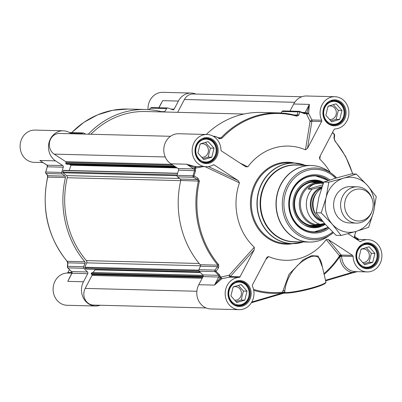 <?xml version="1.0" encoding="UTF-8"?>
<svg xmlns="http://www.w3.org/2000/svg" width="402" height="402" viewBox="0 0 402 402"><rect width="100%" height="100%" fill="white"/><g stroke="black" fill="none" stroke-linecap="round" stroke-linejoin="round"><path stroke-width="0.6" d="M69.601 277.641L72.023 273.28L87.721 273.677A1.342 1.201 91.5 0 0 87.475 271.983A95.435 85.259 -88.5 0 1 83.847 268.275A1.342 1.201 -88.5 0 1 83.601 266.737L67.616 266.33A2121.6 871.536 117.8 0 1 67.948 262.833A1.342 0.864 -174.5 0 0 67.697 263.28A1.342 0.864 -174.5 0 0 67.692 263.3M87.721 273.677L83.47 281.767L67.772 281.37L70.139 276.862M100.254 305.249L99.485 305.48A16.13 14.412 -88.5 0 1 95.475 306.007A16.13 14.412 -88.5 0 1 83.47 281.767M149.147 109.676A2121.6 791.231 128.4 0 1 150.705 108.133L166.694 108.54A1.342 1.201 -88.5 0 1 168.016 108.027A95.435 85.259 -88.5 0 1 172.689 109.746A1.342 1.201 91.5 0 0 174.136 109.158L178.382 101.063A16.13 14.412 -88.5 0 1 191.206 93.053A16.13 14.412 -88.5 0 1 195.88 94.053M166.694 108.54L164.704 111.671L161.076 111.58M164.413 111.997A1.342 1.201 91.5 0 0 164.704 111.671M162.508 111.947A90.058 80.455 91.5 0 0 145.635 109.5A90.058 80.455 91.5 0 0 88.304 134.193M85.661 134.127L83.636 133.057A1.342 1.201 -88.5 0 0 83.154 132.931L69.531 132.585M81.671 134.027A95.435 85.259 -88.5 0 1 82.259 133.343A1.342 1.201 -88.5 0 1 83.154 132.931M62.174 173.92L64.958 176.126L47.833 175.689A1.342 1.08 142.9 0 1 47.456 175.403L47.597 177.131L65.425 177.553A90.058 80.455 91.5 0 0 84.867 261.767A1.342 1.201 91.5 0 1 85.078 263.27L67.948 262.833L67.184 261.315A90.058 80.455 -88.5 0 1 47.743 177.106L47.833 175.689A2121.6 531.685 32.4 0 1 46.185 173.513L62.174 173.92A1.342 1.201 -88.5 0 1 61.722 172.438A95.435 85.259 -88.5 0 1 63.285 167.202A1.342 1.201 91.5 0 0 62.767 165.584L55.561 160.875A16.13 14.412 -88.5 0 1 49.034 142.559A16.13 14.412 -88.5 0 1 63.295 130.811A16.13 14.412 -88.5 0 1 70.204 132.997L71.375 133.765M65.425 177.553A1.342 1.201 91.5 0 0 64.958 176.126M85.078 263.27L83.601 266.737M71.958 272.481L67.983 272.38A1.342 1.201 -88.5 0 1 66.993 273.043A16.13 14.412 91.5 0 0 53.094 289.309A16.13 14.412 91.5 0 0 67.099 305.284L95.475 306.007M67.983 272.38L69.43 269.626M63.295 130.811L34.914 130.087A16.13 14.412 91.5 0 0 20.1 145.846A16.13 14.412 91.5 0 0 34.095 162.338L42.989 162.564M191.206 93.053L162.83 92.329A16.13 14.412 91.5 0 0 148.042 109.605M161.182 103.284L160.252 105.058M42.125 161.956L41.587 161.649M149.006 109.666L150.725 107.967A1.342 1.342 0 0 1 151.715 107.565A1.342 1.201 -88.5 0 0 150.705 108.133A1.342 0.382 -134.7 0 1 150.735 107.952A1.342 0.382 -134.7 0 1 150.876 107.917M84.867 261.767L67.184 261.315A1.342 0.427 139.7 0 1 67.033 261.26L67.697 263.28L67.36 266.777A1.342 0.869 5.4 0 1 67.36 266.772A1.342 0.869 5.4 0 1 67.616 266.33A1.342 1.201 -88.5 0 0 67.863 267.868A1.342 0.442 137.3 0 1 67.712 267.812A1.342 0.442 137.3 0 1 67.672 267.606M61.722 172.438L45.733 172.031A95.435 85.259 -88.5 0 1 47.295 166.795L45.733 172.031A1.342 1.201 -88.5 0 0 46.185 173.513A1.342 1.08 143 0 1 45.813 173.222L47.456 175.403A1.342 1.08 142.9 0 1 47.436 175.372M45.813 173.222A1.342 1.08 143 0 1 45.808 173.222A1.342 1.342 0 0 1 45.587 172.066M68.893 278.993L71.868 273.33A1.342 0.291 -152.3 0 1 72.023 273.28A1.342 1.201 91.5 0 0 72.189 272.576L71.486 271.576A95.435 85.259 -88.5 0 1 67.863 267.868L83.847 268.275M63.285 167.202L47.295 166.795L47.516 165.709L46.944 165.152A1.342 0.528 -56.8 0 0 47.069 165.187L39.863 160.478L55.561 160.875M62.767 165.584L47.069 165.187A1.342 1.201 91.5 0 1 47.516 165.709L47.481 165.041M312.826 225.361A21.844 19.512 -88.5 0 1 311.47 225.542M312.575 182.116A21.844 19.512 -88.5 0 1 313.922 182.362M312.123 182.317A21.844 19.512 91.5 0 0 311.676 182.222M310.575 225.386A21.844 19.512 91.5 0 0 311.027 225.316M316.942 225.467A21.844 19.512 -88.5 0 1 313.525 225.718A21.844 19.512 -88.5 0 1 294.576 203.382A21.844 19.512 -88.5 0 1 314.64 182.046A21.844 19.512 -88.5 0 1 318.037 182.468M316.821 182.438A21.844 19.512 91.5 0 0 314.027 182.041M312.917 225.688A21.844 19.512 91.5 0 0 315.726 225.437M311.243 182.297A21.909 19.572 91.5 0 0 311.233 182.292L319.062 182.493A21.507 19.216 91.5 0 0 313.711 183.201A21.507 19.216 91.5 0 0 299.42 206.517A21.507 19.216 91.5 0 0 317.967 225.492A21.507 19.216 91.5 0 0 323.314 224.783A21.507 19.216 91.5 0 0 325.123 224.145M328.454 180.458A28.225 25.215 91.5 0 0 315.047 175.669L328.464 180.458M313.605 232.105A28.225 25.215 91.5 0 0 328.097 227.401L313.61 232.105M323.665 182.347A23.859 21.316 91.5 0 0 313.771 180.046A23.859 21.316 91.5 0 0 293.073 204.261A23.859 21.316 91.5 0 0 312.555 227.668A23.859 21.316 91.5 0 0 325.283 224.326M320.57 182.598A22.447 20.055 91.5 0 0 294.028 204.231A22.447 20.055 91.5 0 0 319.479 225.467M315.836 182.413A22.045 19.693 91.5 0 0 314.329 182.061M313.218 225.683A22.045 19.693 91.5 0 0 314.741 225.411M328.148 227.452A28.225 25.215 -88.5 0 1 320.685 231.18A28.225 25.215 -88.5 0 1 313.671 232.105A28.225 25.215 -88.5 0 1 289.324 207.206A28.225 25.215 -88.5 0 1 308.088 176.599A28.225 25.215 -88.5 0 1 315.108 175.669A28.225 25.215 -88.5 0 1 328.534 180.433M194.714 166.428L186.578 164.212L193.784 168.925L178.086 168.523A1.342 1.201 -88.5 0 1 178.604 170.141A95.435 85.259 91.5 0 0 177.041 175.378A1.342 1.201 91.5 0 0 177.493 176.855L193.483 177.262A2121.6 531.685 32.4 0 1 197.407 179.503L198.427 180.94A90.058 80.455 91.5 0 0 217.869 265.154L217.527 266.642A1.342 0.457 37.3 0 0 218.618 267.777L218.733 264.772A89.485 79.948 -88.5 0 1 199.417 181.096L197.935 178.207A2071.601 660.586 -146.6 0 0 194.015 175.96L193.483 177.262A1.342 1.201 91.5 0 1 193.03 175.785L177.041 175.378M214.251 164.976A1.342 1.201 91.5 0 0 213.095 164.941L214.251 164.976L238.19 180.624L208.447 166.579M245.923 166.915L221.572 151.036A1.342 1.201 91.5 0 1 220.979 149.931A16.13 14.412 -88.5 0 0 206.99 134.474A16.13 14.412 -88.5 0 0 192.171 150.232A16.13 14.412 -88.5 0 0 206.166 166.724A16.13 14.412 -88.5 0 0 213.095 164.941M321.605 121.51L307.485 148.393L311.877 121.258L321.605 121.51A1.342 1.201 91.5 0 0 321.64 120.218A16.13 14.412 -88.5 0 1 334.901 96.716A16.13 14.412 -88.5 0 1 348.906 112.691A16.13 14.412 -88.5 0 1 335.007 128.957A1.342 1.201 91.5 0 0 334.017 129.62L319.897 156.504L319.479 157.72L319.766 159.152L320.344 155.649M356.715 239.376L367.905 239.662A16.13 14.412 -88.5 0 0 360.976 241.441A1.342 1.201 91.5 0 1 359.825 241.411L347.991 233.673M205.115 166.694L239.446 182.86A57.129 51.034 91.5 0 0 254.305 247.235L229.215 275.204L229.341 277.179A1.342 1.201 91.5 0 0 230.331 276.516L254.18 249.878L240.059 276.762L230.331 276.516A1.342 0.447 41.9 0 0 229.215 275.204L220.939 277.063L221.929 278.722L229.341 277.179L239.064 277.43A1.342 1.201 91.5 0 0 240.059 276.762M218.733 264.772A1.342 0.427 -40.3 0 1 217.869 265.154L200.186 264.707A1.342 1.201 -88.5 0 1 200.397 266.204L217.527 266.642A2121.6 871.536 117.8 0 1 214.909 270.079L198.92 269.672A1.342 1.201 91.5 0 0 199.166 271.214A95.435 85.259 91.5 0 0 202.794 274.918A1.342 1.201 -88.5 0 1 203.04 276.616L198.789 284.706A16.13 14.412 91.5 0 0 210.794 308.947L239.17 309.671A16.13 14.412 -88.5 0 1 225.17 293.696A16.13 14.412 -88.5 0 1 239.064 277.43M351.745 273.124L357.288 271.662M178.086 168.523L170.88 163.815L186.578 164.212L194.96 167.755A1.342 0.603 87.8 0 1 195.407 166.448M194.231 169.443L194.588 170.548A95.435 85.259 91.5 0 0 193.03 175.785L194.015 175.96A94.862 84.747 -88.5 0 1 195.563 170.755L195.422 169.006A2.884 2.814 -31.9 0 0 195.317 168.81L194.231 169.443A1.342 1.201 -88.5 0 0 193.784 168.925A1.342 0.528 -56.8 0 0 194.995 167.78L194.96 167.755A17.472 15.613 91.5 0 0 195.814 167.694L195.769 168.026A95.435 85.259 91.5 0 0 195.638 168.393A2.688 2.402 91.5 0 0 194.995 167.78M197.935 178.207L197.407 179.503L180.277 179.066L177.493 176.855M200.186 264.707A90.058 80.455 -88.5 0 1 180.744 180.493L199.417 181.096M180.277 179.066A1.342 1.201 -88.5 0 1 180.744 180.493M198.92 269.672L200.397 266.204M199.166 271.214L215.155 271.621A95.435 85.259 91.5 0 0 218.778 275.325L218.904 276.315L220.206 276.606A2.884 2.573 176.2 0 0 220.216 276.4L219.608 274.903A94.862 84.747 -88.5 0 1 216.005 271.219A2071.601 974.905 -64.1 0 0 218.618 267.777M221.914 138.258A1.342 0.427 43.2 0 0 221.07 137.836L219.145 138.027L218.663 138.75L221.914 138.258A89.485 79.948 -88.5 0 1 296.792 116.158L298.812 115.093A2071.601 858.999 -48 0 0 299.671 111.932A1.342 0.945 -165 0 0 297.998 111.887A2121.6 791.231 128.4 0 1 297.148 115.047L296.425 115.59A90.058 80.455 91.5 0 0 278.636 112.892A90.058 80.455 91.5 0 0 221.07 137.836L218.477 137.765M206.271 134.454A90.058 80.455 -88.5 0 1 260.953 112.439L278.636 112.892L296.49 115.6A1.342 0.588 105.8 0 1 296.792 116.158M281.048 112.992L282.013 111.48L297.998 111.887A1.342 1.201 91.5 0 1 299.324 111.374A1.342 0.583 108.4 0 1 299.4 111.384A1.342 0.583 108.4 0 1 299.671 111.932A94.862 84.747 -88.5 0 1 304.314 113.64L305.686 113.665A2.884 1.859 45.7 0 0 305.821 113.595L304.681 112.997L303.992 113.088A95.435 85.259 91.5 0 0 299.47 111.419M304.314 113.64A1.342 0.573 -68 0 0 304.083 113.108L299.4 111.384A1.342 1.342 0 0 0 299.013 111.319L283.023 110.912A1.342 1.201 91.5 0 0 282.013 111.48M334.901 96.716L306.525 95.993A16.13 14.412 91.5 0 0 293.701 104.002L289.983 111.088M293.701 104.002L309.399 104.404L306.811 113.143L308.615 113.113L309.399 104.404L305.153 112.495A1.342 1.201 -88.5 0 1 304.681 112.997L303.992 113.088A1.342 0.573 -68 0 1 304.083 113.108L304.324 113.163M334.635 135.248A1.342 0.869 -174.6 0 0 334.64 135.228A1.342 0.869 -174.6 0 0 334.64 135.223A1.342 0.869 -174.6 0 0 334.278 134.554A2071.601 754.283 114.6 0 1 333.951 138.057L334.936 141.092A89.485 79.948 -88.5 0 1 352.629 173.965M355.805 231.482A94.862 84.747 -88.5 0 1 354.72 235.024L354.499 236.763A2.884 1.392 103.8 0 0 354.519 236.959L354.484 236.291L354.283 237.376A2.688 2.402 91.5 0 0 354.926 237.989L354.966 238.014A1.342 0.603 -92.2 0 0 354.976 238.24M334.303 138.745A1.342 0.864 -174.5 0 0 334.303 138.72A1.342 0.864 -174.5 0 0 333.951 138.057M219.105 138.037A2121.6 386.211 -156.9 0 0 214.944 136.404L214.452 137.037M305.821 113.595L306.239 113.907A2.688 2.402 91.5 0 0 306.791 113.183L306.811 113.143A17.472 15.613 91.5 0 0 306.862 114.103L306.56 114.047A95.435 85.259 91.5 0 0 306.239 113.907M294.108 114.967L297.148 115.047A1.342 0.945 15.1 0 1 298.812 115.093M221.125 277.33A17.472 15.613 91.5 0 0 220.351 277.752L214.487 285.108L221.507 278.958A1.342 0.528 59.8 0 1 220.351 277.752L220.376 277.707A2.688 2.402 91.5 0 0 220.673 276.817A95.435 85.259 91.5 0 0 220.939 277.063M220.673 276.817L220.206 276.606M214.909 270.079A1.342 0.462 37.3 0 0 216.005 271.219A1.342 0.442 137.3 0 1 215.155 271.621A1.342 1.201 91.5 0 1 214.909 270.079M195.317 168.81L195.638 168.393M358.725 239.426L354.966 238.014A17.472 15.613 91.5 0 0 354.654 238.029M354.167 237.713A95.435 85.259 91.5 0 0 354.283 237.376M330.238 172.498A57.129 51.034 91.5 0 0 319.766 159.152M321.64 120.218L311.917 119.967L308.635 113.635L306.862 114.103M306.56 114.047L310.063 121.273L305.48 149.81L307.485 148.393M310.063 121.273A1.342 0.925 -170.9 0 0 311.877 121.258A1.342 1.201 91.5 0 0 311.917 119.967L310.063 121.273M305.48 149.81A57.129 51.034 91.5 0 0 247.873 166.815L239.974 163.066M206.99 134.474L178.614 133.75A16.13 14.412 91.5 0 0 164.353 145.494A16.13 14.412 91.5 0 0 170.88 163.815M245.511 166.684L247.873 166.815M195.769 168.026L202.965 166.639M195.995 166.398L195.814 167.694M239.446 182.86L238.19 180.624M265.802 259.496L268.586 256.571L267.204 257.079L266.687 257.803L252.471 284.877A1.342 1.201 91.5 0 0 252.431 286.169A16.13 14.412 -88.5 0 1 239.17 309.671M254.18 249.878L254.305 247.235M367.905 239.662A16.13 14.412 -88.5 0 1 381.9 256.154A16.13 14.412 -88.5 0 1 367.086 271.913L355.614 271.616A16.13 14.412 -88.5 0 1 341.635 256.481A17.447 6.548 -65.8 0 1 341.7 256.164A1.342 1.201 91.5 0 0 341.112 255.059L328.394 239.592L352.504 255.35L341.112 255.059A1.342 1.166 -39.4 0 0 339.424 255.707A18.527 7.613 113.6 0 0 339.358 256.049A89.686 80.124 -88.5 0 1 323.957 273.651M328.394 239.592L326.208 239.562L339.424 255.707A1.342 0.578 11.2 0 1 341.7 256.164L353.092 256.456A1.342 1.201 91.5 0 0 352.504 255.35M322.504 267.365L318.133 256.059L311.731 255.662L303.264 259.702L289.033 274.219L282.526 292.133A89.686 80.124 -88.5 0 1 253.526 289.395M253.727 290.375A90.54 80.882 91.5 0 0 282.46 292.978L285.214 293.058A0.673 0.598 91.5 0 1 285.053 293.078A0.673 0.598 91.5 0 0 285.053 293.078A0.673 0.598 91.5 0 1 284.485 292.581L285.073 292.591A0.673 0.598 91.5 0 0 285.636 293.093C291.063 293.329 306.465 290.324 316.354 287.134C326.896 283.631 326.027 282.475 325.871 281.943A22.18 2.764 167 0 1 309.691 288.44A22.18 2.764 167 0 1 285.073 292.591L284.711 291.023A1.342 0.884 8.2 0 0 283.008 290.51M251.356 302.761L283.551 293.259L284.485 292.581L285.721 285.711L287.299 280.812L289.686 275.702L292.902 270.687L297.379 265.551L301.766 261.757L307.012 258.385L311.324 256.587L313.962 256.099L316.746 256.431L318.972 257.863L320.304 259.712L321.474 262.903L325.871 281.943M357.162 271.657L351.82 272.506A0.673 0.291 73.6 0 1 351.71 273.139A0.673 0.291 73.6 0 1 351.705 273.139A0.673 0.291 73.6 0 1 351.67 273.144L325.615 280.837L351.71 273.139M268.586 256.571A57.129 51.034 91.5 0 0 326.208 239.562M367.086 271.913A16.13 14.412 -88.5 0 1 353.092 256.456M283.616 293.234L285.636 293.093A0.673 0.598 91.5 0 0 285.802 293.073A21.507 2.678 -13 0 0 309.64 289.053A21.507 2.678 -13 0 0 325.369 282.752M284.455 292.591A1.342 0.884 8.3 0 0 282.777 292.108A1.342 0.603 -96.2 0 0 282.707 292.922L284.455 292.591M251.793 302.028L282.46 292.978A1.342 0.598 83.7 0 1 282.526 292.133M324.138 274.445A90.54 80.882 91.5 0 0 339.831 256.551L341.635 256.481A1.342 0.603 10.6 0 0 339.358 256.049A1.342 0.347 33.5 0 0 339.831 256.551A17.472 15.613 91.5 0 0 351.82 272.506L325.484 280.274M329.866 179.995A29.17 26.06 91.5 0 0 289.179 198.794A29.17 26.06 91.5 0 0 321.319 232.1A29.17 26.06 91.5 0 0 328.957 228.301M341.042 120.932A11.427 10.206 91.5 0 0 341.172 104.776A11.427 10.206 91.5 0 0 326.741 104.716A11.427 10.206 91.5 0 0 326.605 120.876A11.427 10.206 91.5 0 0 341.042 120.932M341.946 110.444L339.715 119.434L331.66 121.811L325.831 115.203L328.062 106.218L336.117 103.837L341.946 110.444L338.323 110.354L333.308 104.666M330.479 124.419A12.095 10.809 91.5 0 0 333.278 124.911A12.095 10.809 91.5 0 0 341.157 121.399A12.095 10.809 91.5 0 0 343.65 108.334A12.095 10.809 91.5 0 0 333.896 100.721A12.095 10.809 91.5 0 0 331.072 101.068M329.615 119.489A6.794 6.07 91.5 0 0 330.092 119.52A6.794 6.07 91.5 0 0 334.519 117.55A6.794 6.07 91.5 0 0 335.916 110.213A6.794 6.07 91.5 0 0 330.439 105.942A6.794 6.07 91.5 0 0 328.002 106.445M330.846 120.886L336.097 119.339L338.323 110.354M339.715 119.434L336.097 119.339M203.241 161.609A11.427 10.206 91.5 0 0 215.809 153.579A11.427 10.206 91.5 0 0 208.708 139.559A11.427 10.206 91.5 0 0 196.141 147.584A11.427 10.206 91.5 0 0 203.241 161.609M211.804 157.192L203.749 159.569L197.92 152.961L200.146 143.976L208.201 141.594L214.03 148.202L211.804 157.192L208.181 157.097L210.407 148.112L205.392 142.424M202.563 162.182A12.095 10.809 91.5 0 0 202.779 162.247A12.095 10.809 91.5 0 0 205.367 162.669A12.095 10.809 91.5 0 0 216.361 152.313A12.095 10.809 91.5 0 0 208.568 138.901A12.095 10.809 91.5 0 0 205.98 138.479A12.095 10.809 91.5 0 0 203.156 138.826M201.698 157.247A6.794 6.07 91.5 0 0 202.181 157.277A6.794 6.07 91.5 0 0 208.352 151.464A6.794 6.07 91.5 0 0 203.975 143.936A6.794 6.07 91.5 0 0 202.523 143.7A6.794 6.07 91.5 0 0 200.09 144.202M202.935 158.649L208.181 157.097M214.03 148.202L210.407 148.112M246.124 301.636A11.427 10.206 91.5 0 0 246.26 285.48A11.427 10.206 91.5 0 0 231.823 285.42A11.427 10.206 91.5 0 0 231.693 301.58A11.427 10.206 91.5 0 0 246.124 301.636M247.034 291.148L244.803 300.138L236.748 302.515L230.919 295.907L233.15 286.922L241.205 284.541L247.034 291.148L243.411 291.058L238.396 285.37M235.562 305.128A12.095 10.809 91.5 0 0 238.366 305.615A12.095 10.809 91.5 0 0 246.245 302.103A12.095 10.809 91.5 0 0 248.737 289.038A12.095 10.809 91.5 0 0 238.984 281.425A12.095 10.809 91.5 0 0 236.16 281.772M234.698 300.193A6.794 6.07 91.5 0 0 235.18 300.224A6.794 6.07 91.5 0 0 239.602 298.254A6.794 6.07 91.5 0 0 241.004 290.917A6.794 6.07 91.5 0 0 235.527 286.646A6.794 6.07 91.5 0 0 233.09 287.149M235.934 301.59L241.18 300.043L243.411 291.058M244.803 300.138L241.18 300.043M374.041 263.878A11.427 10.206 91.5 0 0 374.177 247.722A11.427 10.206 91.5 0 0 359.74 247.662A11.427 10.206 91.5 0 0 359.604 263.818A11.427 10.206 91.5 0 0 374.041 263.878M374.945 253.391L372.719 262.38L364.664 264.757L358.835 258.149L361.061 249.165L369.121 246.783L374.945 253.391L371.322 253.3L366.307 247.612M363.478 267.365A12.095 10.809 91.5 0 0 366.282 267.858A12.095 10.809 91.5 0 0 374.161 264.345A12.095 10.809 91.5 0 0 376.649 251.28A12.095 10.809 91.5 0 0 366.895 243.667A12.095 10.809 91.5 0 0 364.071 244.014M362.614 262.436A6.794 6.07 91.5 0 0 363.096 262.466A6.794 6.07 91.5 0 0 367.518 260.496A6.794 6.07 91.5 0 0 368.915 253.159A6.794 6.07 91.5 0 0 363.443 248.888A6.794 6.07 91.5 0 0 361.006 249.391M363.85 263.833L369.096 262.285L371.322 253.3M372.719 262.38L369.096 262.285M219.246 278.913A88.043 78.656 91.5 0 0 220.407 279.636M206.12 307.947L93.445 305.078A11.09 9.909 -88.5 0 1 85.194 288.41L92.008 275.435A0.673 0.598 91.5 0 0 91.882 274.586L91.159 273.541L92.199 272.586M93.013 272.546L95.073 269.837L94.932 269.35M86.375 269.069L84.988 268.028A0.673 0.598 -88.5 0 1 84.837 267.229L86.696 262.863A2.015 1.799 91.5 0 0 86.375 260.607A88.043 78.656 -88.5 0 1 67.24 177.734A2.015 1.799 91.5 0 0 66.546 175.589L63.034 172.805A0.673 0.598 -88.5 0 1 62.823 172.026L63.556 170.347L177.634 173.267L63.556 170.347M69.219 170.493L70.983 165.217L69.466 164.302M66.993 164.227L65.822 163.805L66.003 162.498A0.673 0.598 91.5 0 0 65.747 161.684L54.19 154.132A11.09 9.909 -88.5 0 1 49.707 141.534A11.09 9.909 -88.5 0 1 59.506 133.459L170.503 136.288M90.892 134.258A88.043 78.656 -88.5 0 1 145.584 111.515L243.979 114.022M177.674 112.334L184.423 99.495A11.09 9.909 -88.5 0 1 193.236 93.988L301.812 96.751M321.494 188.387A18.145 16.211 91.5 0 0 313.042 204.754A18.145 16.211 91.5 0 0 322.097 220.592M322.223 186.649L312.047 189.226L308.123 189.126C309.681 186.583 312.032 184.835 315.173 183.885L320.721 183.206L323.258 183.418M308.123 189.126L322.746 184.814M325.002 224.004L319.655 224.864L316.223 224.215L320.148 224.316L324.479 223.411M320.721 183.206L319.565 183.181A20.834 18.613 91.5 0 0 314.384 183.865A20.834 18.613 91.5 0 0 300.54 206.452A20.834 18.613 91.5 0 0 318.505 224.834L319.655 224.864M323.359 183.151A21.507 19.216 91.5 0 0 319.062 182.493M372.282 199.367L372.011 198.553A18.145 16.211 91.5 0 0 357.272 186.829A18.145 16.211 91.5 0 0 352.76 187.427A18.145 16.211 91.5 0 0 340.7 207.1A18.145 16.211 91.5 0 0 356.353 223.11A18.145 16.211 91.5 0 0 360.865 222.512A18.145 16.211 91.5 0 0 371.664 212.15L371.976 211.351A15.995 14.291 91.5 0 0 372.282 199.367A15.995 14.291 91.5 0 0 355.313 189.558A15.995 14.291 91.5 0 0 345.047 209.105A15.995 14.291 91.5 0 0 362.453 220.487A15.995 14.291 91.5 0 0 371.976 211.351M353.77 187.166A18.145 16.211 91.5 0 0 333.766 202.432A18.145 16.211 91.5 0 0 349.403 222.934M332.258 224.205A27.557 24.617 91.5 0 0 355.976 231.431A27.557 24.617 91.5 0 0 373.548 212.015A27.557 24.617 91.5 0 0 367.398 185.377A27.557 24.617 91.5 0 0 343.68 178.151A27.557 24.617 91.5 0 0 326.107 197.563A27.557 24.617 91.5 0 0 332.258 224.205L321.198 212.889L326.107 197.563L328.811 182.186L343.68 178.151L356.333 174.061L367.398 185.377L376.247 196.638L373.548 212.015L368.634 227.341L355.976 231.431L341.107 235.466L332.258 224.205M356.333 174.061L351.303 173.93L336.434 177.965L323.776 182.056L318.861 197.382L316.163 212.758L325.012 224.02L336.077 235.336L341.107 235.466M323.776 182.056L328.811 182.186M316.163 212.758L321.198 212.889M66.993 273.043L71.938 273.169M178.382 101.063L162.684 100.666L158.966 107.751M46.858 165.051A1.342 0.528 -56.8 0 0 46.944 165.152L40.989 161.257M71.687 132.64A90.058 80.455 -88.5 0 1 127.952 109.053L112.61 110.299L97.746 114.776L83.907 122.314L71.586 132.635M47.597 177.131C41.165 208.965 47.642 237.004 67.033 261.26L67.033 261.26A1.342 0.427 139.7 0 1 66.998 261.099M71.28 271.375A1.342 0.467 -46 0 0 71.34 271.521L71.34 271.521A1.342 0.467 -46 0 0 71.486 271.576L87.475 271.983M70.265 133.037L82.259 133.343M174.136 109.158L170.971 109.078M318.369 182.478A21.909 19.572 91.5 0 0 294.515 203.382A21.909 19.572 91.5 0 0 317.273 225.477M328.238 180.533A27.959 24.979 91.5 0 0 302.485 179.382A27.959 24.979 91.5 0 0 289.41 204.327A27.959 24.979 91.5 0 0 302.565 228.592A27.959 24.979 91.5 0 0 327.967 227.266M323.369 183.126A23.763 21.231 91.5 0 0 313.017 180.091M311.806 227.587A23.763 21.231 91.5 0 0 322.389 225.03M321.223 182.684A23.1 20.638 91.5 0 0 304.912 182.578M303.837 224.688A23.1 20.638 91.5 0 0 320.133 225.411M178.604 170.141L195.563 170.755M219.608 274.903A1.342 0.467 -46 0 1 218.778 275.325L202.794 274.918M251.366 302.751L283.48 293.274M203.04 276.616L218.738 277.018L214.487 285.108L198.789 284.706M218.904 276.315A1.342 1.201 -88.5 0 1 218.738 277.018A1.342 0.291 -152.3 0 1 220.376 277.707M214.879 136.373A1.342 1.201 91.5 0 0 213.713 136.539M306.791 113.183A1.342 0.291 27.7 0 0 305.153 112.495L302.324 112.419M332.439 132.625A94.862 84.747 -88.5 0 1 334.278 134.554A1.342 0.442 -42.7 0 0 334.288 134.188A1.342 0.442 -42.7 0 0 334.137 134.132M354.931 236.813A1.342 0.528 123.2 0 1 355.056 236.848A1.342 0.528 123.2 0 1 354.926 237.989M354.72 235.024L356.001 231.426M334.816 140.685A1.342 0.427 139.7 0 1 334.966 140.74L334.966 140.74A1.342 0.427 139.7 0 1 334.936 141.092M360.976 241.441L359.83 241.411M308.635 113.635A16.13 14.412 -88.5 0 1 308.615 113.113M221.507 278.958A16.13 14.412 -88.5 0 1 221.929 278.722M242.476 306.083A12.97 11.588 91.5 0 0 247.848 284.405A12.97 11.588 91.5 0 0 228.416 290.143A12.97 11.588 91.5 0 0 242.476 306.083M242.024 305.425A12.301 10.99 -88.5 0 1 238.964 305.832C227.833 306.5 221.829 284.008 239.592 281.239A12.301 10.99 -88.5 0 1 250.2 292.093A12.301 10.99 -88.5 0 1 242.024 305.425M236.532 281.646A12.301 10.99 -88.5 0 1 239.592 281.239M370.388 268.325A12.97 11.588 91.5 0 0 375.764 246.647A12.97 11.588 91.5 0 0 356.328 252.386A12.97 11.588 91.5 0 0 370.388 268.325M369.935 267.667A12.301 10.99 -88.5 0 1 366.88 268.074C355.75 268.742 349.74 246.25 367.508 243.481A12.301 10.99 -88.5 0 1 378.111 254.335A12.301 10.99 -88.5 0 1 369.935 267.667M364.448 243.888A12.301 10.99 -88.5 0 1 367.508 243.481M337.389 125.379A12.97 11.588 91.5 0 0 342.765 103.701A12.97 11.588 91.5 0 0 323.329 109.439A12.97 11.588 91.5 0 0 337.389 125.379M336.936 124.72A12.301 10.99 -88.5 0 1 333.876 125.128C322.746 125.796 316.741 103.304 334.504 100.535A12.301 10.99 -88.5 0 1 345.112 111.389A12.301 10.99 -88.5 0 1 336.936 124.72M331.444 100.942A12.301 10.99 -88.5 0 1 334.504 100.535M209.472 163.137A12.97 11.588 91.5 0 0 214.849 141.459A12.97 11.588 91.5 0 0 195.412 147.197A12.97 11.588 91.5 0 0 209.472 163.137M209.02 162.478A12.301 10.99 -88.5 0 1 205.965 162.885C194.834 163.554 188.824 141.062 206.588 138.293A12.301 10.99 -88.5 0 1 217.196 149.147A12.301 10.99 -88.5 0 1 209.02 162.478M203.533 138.7A12.301 10.99 -88.5 0 1 206.588 138.293M294.701 163.056A40.999 36.627 91.5 0 0 277.888 163.559A40.999 36.627 91.5 0 0 251.16 211.693A40.999 36.627 91.5 0 0 292.646 243.667M303.284 241.929L291.968 243.657L286.309 243.511A40.326 36.024 -88.5 0 1 251.536 207.934A40.326 36.024 -88.5 0 1 278.34 164.212A40.326 36.024 -88.5 0 1 288.365 162.885L294.018 163.031A40.326 36.024 91.5 0 0 283.993 164.358A40.326 36.024 91.5 0 0 257.19 208.08A40.326 36.024 91.5 0 0 291.968 243.657A40.326 36.024 91.5 0 0 301.992 242.331A40.326 36.024 91.5 0 0 303.264 241.929M218.582 280.707A12.301 10.99 91.5 0 0 217.663 280.727L218.884 280.712M305.213 165.333A40.326 36.024 91.5 0 0 294.018 163.031L305.239 165.333M303.153 241.924A40.235 35.944 -88.5 0 1 302.123 242.245A40.235 35.944 -88.5 0 1 258.335 213.623A40.235 35.944 -88.5 0 1 284.164 164.448A40.235 35.944 -88.5 0 1 305.103 165.333M332.64 232.034A34.587 30.899 -88.5 0 1 322.53 237.341A34.587 30.899 -88.5 0 1 284.887 212.733A34.587 30.899 -88.5 0 1 307.088 170.458A34.587 30.899 -88.5 0 1 335.63 178.207M306.354 169.192A35.889 32.059 91.5 0 0 283.315 213.05A35.889 32.059 91.5 0 0 322.374 238.582A35.889 32.059 91.5 0 0 330.665 234.683A35.889 32.059 91.5 0 0 333.323 232.703L327.761 236.622A38.265 34.185 -88.5 0 1 318.922 240.778A38.265 34.185 -88.5 0 1 277.279 213.557A38.265 34.185 -88.5 0 1 301.842 166.795A38.265 34.185 -88.5 0 1 329.409 171.88L332.213 173.96A35.889 32.059 91.5 0 0 306.354 169.192M336.62 177.91A35.889 32.059 91.5 0 0 332.213 173.96L336.62 177.91M320.193 167.071A38.311 34.225 91.5 0 0 311.198 165.488A38.311 34.225 91.5 0 0 301.671 166.745A38.311 34.225 91.5 0 0 276.209 208.281A38.311 34.225 91.5 0 0 309.249 242.079A38.311 34.225 91.5 0 0 318.309 240.949M298.802 165.172A38.486 34.386 91.5 0 0 285.912 166.172A38.486 34.386 91.5 0 0 260.556 209.749A38.486 34.386 91.5 0 0 296.847 241.763M327.761 236.622C322.047 240.386 315.877 242.205 309.249 242.079L293.827 241.687A38.311 34.225 -88.5 0 1 260.792 207.889A38.311 34.225 -88.5 0 1 286.254 166.353A38.311 34.225 -88.5 0 1 295.782 165.091L311.198 165.488C317.826 165.699 323.896 167.83 329.409 171.88M85.194 288.41L196.869 291.259M92.008 275.435L202.186 278.244M91.882 274.586L202.623 277.405M91.184 273.923L202.96 276.767M91.159 273.541L203.131 276.395M91.862 272.616L203.126 275.455M95.073 269.837L200.397 272.521M95.048 269.461L200.03 272.134M86.073 269.064L199.864 271.963M84.988 268.028L198.97 270.933M84.837 267.229L198.809 270.134M86.696 262.863L200.508 265.762M86.375 260.607L199.166 263.481M67.24 177.734L180.714 180.624M66.546 175.589L179.523 178.468M63.034 172.805L176.991 175.709M62.823 172.026L177.161 174.935M63.325 170.523L177.583 173.433M70.983 165.217L177.161 167.92M70.842 164.87L176.619 167.564M66.838 164.222L175.749 166.996M65.822 163.805L175.126 166.589M65.682 163.458L174.584 166.232M66.003 162.498L173.036 165.222M65.747 161.684L171.749 164.383M54.19 154.132L165.217 156.956M184.423 99.495L294.731 102.304M315.972 214.758A15.995 14.291 -88.5 0 1 316.525 193.116M321.635 187.96A17.07 15.251 91.5 0 0 311.032 204.583A17.07 15.251 91.5 0 0 322.143 220.648M323.027 221.713A17.879 15.969 -88.5 0 1 310.319 204.904A17.879 15.969 -88.5 0 1 321.962 187.01M312.047 189.226A20.834 18.613 91.5 0 0 306.927 209.477A20.834 18.613 91.5 0 0 320.148 224.316M161.207 103.239L158.84 107.746M72.043 272.727L71.34 271.521L67.712 267.812A1.342 1.342 0 0 1 67.36 266.772M71.868 273.33L72.043 272.707M47.28 165.458L47.145 166.835M145.635 109.5L127.952 109.053M151.715 107.565L167.704 107.972M219.954 138.198L214.914 136.368A1.342 1.342 0 0 0 214.457 136.278L213.226 136.243M352.815 173.971L345.524 156.257L334.966 140.74L334.303 138.72L334.64 135.223A1.342 1.342 0 0 0 334.288 134.188L332.57 132.374M359.011 239.436L354.69 236.451M354.72 236.542L354.855 235.165M194.674 166.428L206.166 166.724M351.715 273.139L357.308 271.662M331.916 124.876L333.278 124.911M332.534 100.686L333.896 100.721M204 162.634L205.367 162.669M204.618 138.449L205.98 138.479M237.004 305.58L238.366 305.615M237.617 281.39L238.984 281.425M364.916 267.822L366.282 267.858M365.534 243.632L366.895 243.667M92.048 272.526L203.09 275.35M86.224 269.124L199.925 272.023M66.913 164.237L175.769 167.011M310.128 225.296L317.967 225.492M349.333 222.929L356.353 223.11M350.253 186.649L357.272 186.829"/></g></svg>
